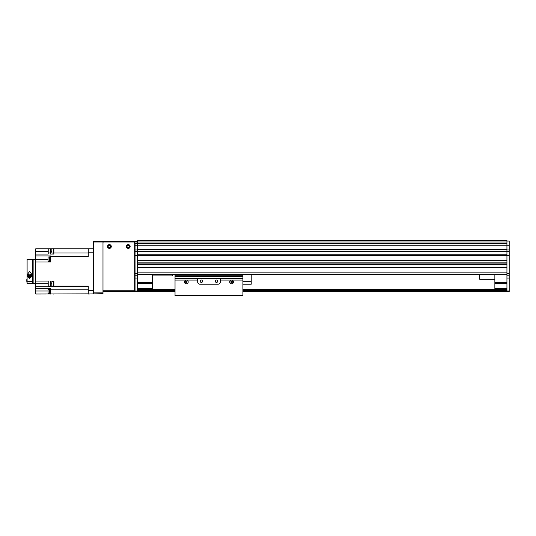 <?xml version="1.0" encoding="UTF-8"?>
<svg xmlns="http://www.w3.org/2000/svg" width="536" height="536" viewBox="0 0 536 536"><rect width="100%" height="100%" fill="white"/><g stroke="black" fill="none" stroke-linecap="round" stroke-linejoin="round"><path stroke-width="0.8" d="M506.935 241.039L137.31 241.039L137.31 240.47L506.935 240.47L506.935 241.073L509.2 241.073L509.2 251.364L506.935 251.364L506.935 251.82L509.2 251.82L509.2 251.364M93.559 290.633L88.279 290.633L88.279 294.023L102.986 293.648L102.986 241.977L137.31 241.977L137.31 243.465L506.935 243.465L506.935 251.216L137.31 251.216L137.31 249.575L506.935 249.575M137.31 255.216L135.045 255.216L135.045 251.82L137.31 251.82L137.31 254.989L506.935 254.989L506.935 260.081L137.31 260.081L137.31 255.364L506.935 255.364M506.935 263.096L506.935 264.603L137.31 264.603L137.31 263.096L506.935 263.096M506.935 267.625L506.935 272.147L137.31 272.147L137.31 267.625L506.935 267.625M137.31 254.989L506.935 254.989L137.31 254.989L137.31 255.364M135.045 249.937L137.31 249.937L137.31 251.444L135.045 251.444L135.045 243.485L137.31 243.485L137.31 249.575M137.31 260.308L506.935 260.308M137.31 262.868L506.935 262.868L137.31 262.868M137.31 264.831L506.935 264.831M137.31 267.397L506.935 267.397M137.31 274.412L506.935 274.412M137.31 251.592L506.935 251.592M152.398 274.412L152.398 289.5L137.31 289.5M137.31 282.707L152.398 282.707M137.31 283.464L152.398 283.464M137.31 288.743L152.398 288.743M509.2 255.665L509.2 291.765L506.935 291.765L506.935 255.665L509.2 255.665L509.2 255.216L506.935 255.216M506.935 254.989L506.935 251.82L509.2 251.82L509.2 255.216M506.935 251.364L506.935 249.937L509.2 249.937M137.31 243.465L506.935 243.465L506.935 241.073M509.2 291.765L242.915 291.765L509.2 291.765M509.2 275.772L506.935 275.772M135.045 245.247L509.2 245.247M506.935 288.743L494.869 288.743L494.869 289.5L506.935 289.5M494.869 288.743L494.869 274.412M494.869 283.464L506.935 283.464M494.869 282.707L506.935 282.707M137.31 291.765L175.031 291.765L135.045 291.765L135.045 255.592L137.31 255.592L137.31 291.765L135.045 291.765M494.869 289.5L242.915 289.5M175.031 289.5L152.398 289.5M506.935 290.251L242.915 290.251L506.935 290.251M175.031 290.251L137.31 290.251L175.031 290.251M35.249 259.397L27.102 259.397L27.102 281.072L32.535 281.072L32.535 259.826L33.138 259.826L33.138 283.39L35.249 283.39L35.55 259.705L35.249 283.39M29.627 271.45L27.403 274.412L29.627 278.392L31.852 274.412L29.627 271.45M32.535 273.159L33.138 273.159M33.138 269.99L32.535 269.99M35.55 269.507L35.55 273.28M35.55 268.925L35.55 262.66M35.778 274.559L35.55 280.502L35.55 273.863M33.138 283.323L32.535 283.323M27.102 281.494L27.102 283.39L26.8 281.246L32.535 281.494L32.535 283.39L30.056 283.39M29.627 283.082C30.9 283.283 30.9 283.383 29.627 283.39C28.354 283.383 28.354 283.283 29.627 283.082M27.102 281.072L27.102 259.397M26.8 281.246L26.8 279.598M30.518 276.1A0.945 0.777 -0 0 0 28.743 276.1M30.445 276.208A0.945 0.777 -0 0 0 28.817 276.208M28.736 276.087L29.085 275.591L30.17 275.591L30.525 276.087M30.17 276.589L29.085 276.589L28.542 275.812L29.085 275.035L30.17 275.035L30.72 275.812L30.17 276.589M30.17 275.591L30.17 275.035M29.085 275.591L29.085 275.035M32.535 281.494L32.535 281.072M107.515 246.5A1.883 1.883 0 0 1 110.342 244.865A1.883 1.883 0 0 1 110.342 248.135A1.883 1.883 0 0 1 107.515 246.5M126.375 246.5A1.883 1.883 0 0 1 129.203 244.865A1.883 1.883 0 0 1 129.203 248.135A1.883 1.883 0 0 1 126.375 246.5M102.986 290.251L102.986 242.728A0.757 0.757 0 0 1 103.743 241.977L133.913 241.977A0.757 0.757 0 0 1 134.67 242.728L134.67 290.251L102.986 290.251M102.986 291.765L134.67 291.765L134.67 290.251M509.2 251.82L137.31 251.82L137.31 251.444M135.045 255.216L135.045 255.592M135.045 251.444L135.045 251.82M137.31 275.772L135.045 275.772M494.869 279.316L479.78 279.316L479.78 274.412M152.398 275.919L172.766 275.919L172.766 274.412M88.279 293.855L35.778 294.023L35.778 291.008L48.073 291.008M53.881 294.05L53.352 294.023M88.279 290.633L88.279 286.15L53.881 286.15L53.881 281.052L50.484 281.052L50.484 286.15L48.22 286.15L48.22 281.052L35.778 281.052L35.778 261.963L50.484 261.963L50.484 256.637L88.279 256.637L88.279 252.161L93.559 252.161M53.881 286.15L53.881 286.693L50.484 286.693L50.484 286.15M88.279 252.161L88.279 248.764L93.559 248.764L53.881 248.764L53.881 254.044L50.484 254.044L50.484 248.764L53.352 248.764M53.881 281.742L53.352 281.742L53.352 286.19L53.881 286.19M53.352 281.849L51.845 281.849L51.845 286.077L53.352 286.077M48.22 286.15L48.22 286.693L35.778 286.693L35.778 288.368L50.484 288.368L50.484 294.023M35.778 288.368L35.778 291.008M48.22 251.404L35.778 251.404L35.778 261.963M35.778 251.404L35.778 248.764L50.484 248.764M35.778 286.693L35.778 283.691L48.22 283.691M35.778 281.052L35.778 283.691M53.881 248.738L53.352 248.738L53.352 253.186L53.881 253.186M53.352 248.851L51.845 248.851L51.845 253.072L53.352 253.072M35.778 255.927L50.484 255.927L50.484 256.637M48.22 248.764L48.22 254.044L35.778 254.044M50.484 256.838L50.109 256.838L50.109 261.367L50.484 261.367M50.109 256.878L49.58 256.878L49.58 261.327L50.109 261.327M49.58 256.992L48.073 256.992L48.073 261.213L49.58 261.213M50.484 289.112L50.109 289.112L50.109 293.641L50.484 293.641M50.109 289.152L49.58 289.152L49.58 293.601L50.109 293.601M49.58 289.266L48.073 289.266L48.073 293.487L49.58 293.487M134.67 263.853L135.045 263.853M135.045 263.096L134.67 263.096M137.31 241.977L137.31 241.22L93.559 241.22L93.559 241.977L102.986 241.977L102.986 241.22M127.039 246.5A1.226 1.226 0 0 1 128.868 245.441A1.226 1.226 0 0 1 128.868 247.558A1.226 1.226 0 0 1 127.039 246.5M108.178 246.5A1.226 1.226 0 0 1 110.014 245.441A1.226 1.226 0 0 1 110.014 247.558A1.226 1.226 0 0 1 108.178 246.5M102.986 292.89L93.559 292.89L93.559 293.648M93.559 292.89L93.559 241.977M186.34 282.057L186.34 281.199L186.34 282.057M186.34 282.707A0.757 0.757 0 0 1 185.69 281.581A0.757 0.757 0 0 1 186.997 281.581A0.757 0.757 0 0 1 186.34 282.707M186.34 283.812A1.856 1.856 0 0 1 184.739 281.025A1.856 1.856 0 0 1 187.948 281.025A1.856 1.856 0 0 1 186.34 283.812M231.606 282.707A0.757 0.757 0 0 1 230.949 281.581A0.757 0.757 0 0 1 232.256 281.581A0.757 0.757 0 0 1 231.606 282.707M230.849 281.956L231.606 281.199L232.356 281.956C231.854 280.985 231.351 280.985 230.849 281.956L230.849 281.956M231.606 283.812A1.856 1.856 0 0 1 229.998 281.025A1.856 1.856 0 0 1 233.207 281.025A1.856 1.856 0 0 1 231.606 283.812M175.031 280.094L197.657 280.094L197.657 281.956A2.265 2.265 0 0 0 199.921 284.221L218.025 284.221A2.265 2.265 0 0 0 220.289 281.956L220.289 280.094L242.915 280.094L242.915 295.53L175.031 295.53L175.031 274.412M197.657 280.094L197.657 278.613L220.289 278.613L220.289 280.094M201.429 279.98A1.226 1.226 0 0 0 200.37 281.815A1.226 1.226 0 0 0 202.487 281.815A1.226 1.226 0 0 0 201.429 279.98M216.517 279.98A1.226 1.226 0 0 0 215.459 281.815A1.226 1.226 0 0 0 217.576 281.815A1.226 1.226 0 0 0 216.517 279.98M175.031 276.71L242.915 276.71L242.915 274.412L242.915 280.094M242.915 281.715L251.216 281.715L251.216 284.221L242.915 284.221M251.216 274.412L251.216 281.715M137.31 243.016L506.935 243.016M137.31 243.11L506.935 243.11L137.31 243.123M137.31 240.771L506.935 240.771M137.31 254.768L506.935 254.768M137.31 249.468L506.935 249.468M137.31 245.207L506.935 245.207M137.31 243.532L506.935 243.532M506.935 273.507L509.2 273.507M506.935 291.008L509.2 291.008M506.935 278.03L509.2 278.03M506.935 289.728L242.915 289.728M175.031 289.728L137.31 289.728M506.935 290.03L242.915 290.03M175.031 290.03L137.31 290.03M506.935 290.633L242.915 290.633M175.031 290.633L137.31 290.633M506.935 291.383L242.915 291.383M175.031 291.383L137.31 291.383M35.778 262.137L35.778 268.228M27.564 275.698A2.077 1.708 180 0 1 29.627 274.144A2.077 1.708 180 0 1 31.698 275.698M31.249 276.924A2.077 1.708 180 0 1 29.627 277.568A2.077 1.708 180 0 1 28.006 276.924M31.617 275.986A1.997 1.648 -0 0 0 29.627 274.164A1.997 1.648 -0 0 0 27.644 275.986M27.832 276.543A1.997 1.648 -0 0 0 29.627 277.46A1.997 1.648 -0 0 0 31.423 276.543M135.045 273.507L137.31 273.507M137.31 278.03L135.045 278.03M137.31 291.008L135.045 291.008M50.484 283.691L51.845 283.691M50.484 286.452L48.22 286.452M53.881 286.452L88.279 286.452M88.279 289.829L50.484 289.829M51.845 251.404L50.484 251.404M48.22 252.959L50.484 252.959M88.279 252.959L53.881 252.959M50.484 256.342L88.279 256.342M48.073 259.324L35.778 259.324M175.031 278.64L197.657 278.64M220.289 278.64L242.915 278.64M175.031 275.256L242.915 275.256M29.205 283.39L27.102 283.39M31.704 275.852C31.591 274.814 30.894 274.238 29.627 274.13C28.361 274.238 27.671 274.814 27.557 275.852"/></g></svg>
